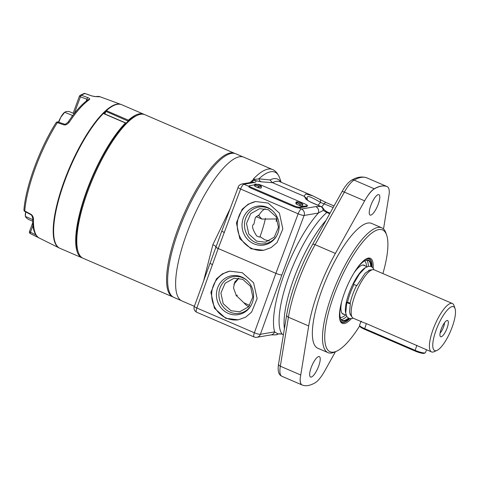 <?xml version="1.0" encoding="UTF-8"?>
<svg xmlns="http://www.w3.org/2000/svg" width="479" height="479" viewBox="0 0 479 479"><rect width="100%" height="100%" fill="white"/><g stroke="black" fill="none" stroke-linecap="round" stroke-linejoin="round"><path stroke-width="0.72" d="M121.199 104.53A78.131 22.585 113.3 0 0 120.971 104.44A78.131 22.585 113.3 0 0 64.414 180.541A78.131 22.585 113.3 0 0 59.18 247.942A78.131 22.585 113.3 0 0 59.402 248.044M79.526 96.129L80.424 96.842A1.647 0.491 -69.9 0 1 81.34 95.249L87.849 97.638C89.549 98.303 90.076 98.955 89.429 99.596A76.921 22.232 113.3 0 0 69.335 122.079C67.359 124.408 65.551 125.324 63.911 124.827L57.324 122.648A76.371 22.07 -66.7 0 0 35.44 167.716A76.371 22.07 -66.7 0 0 24.74 210.976A1.647 1.192 -175.2 0 1 23.95 209.85A1.647 1.647 0 0 0 24.812 211.443A1.647 0.449 -61.8 0 1 24.74 210.976L30.907 214.287C32.41 215.149 33.279 216.777 33.518 219.166A76.921 22.232 113.3 0 0 38.518 237.584L30.303 233.584A1.647 0.461 -63.6 0 1 30.488 232.201L29.488 231.543A1.647 1.647 0 0 0 30.297 233.584L30.327 233.596A76.371 22.07 -66.7 0 1 30.303 233.584M91.752 95.962A1.647 0.473 110 0 0 91.669 95.89L94.908 96.578L100.213 96.818A76.921 22.232 113.3 0 0 95.74 96.638L91.549 95.89L85.017 93.513A1.647 0.473 -70 0 1 85.136 93.507A1.647 0.473 -70 0 1 85.22 93.585M234.985 153.502A78.155 22.591 113.3 0 0 234.698 153.37L144.927 114.721A78.155 22.591 113.3 0 0 137.222 115.373L135.749 116.038A76.897 22.226 113.3 0 0 127.713 121.63A2.617 0.754 -66.7 0 0 127.929 121.031L128.414 120.169A78.155 22.591 -66.7 0 1 143.826 114.242L121.744 104.733A78.155 22.591 113.3 0 0 106.332 110.661L105.901 111.373A77.664 22.447 113.3 0 0 103.709 113.451M103.626 113.535L103.362 113.481A78.155 22.591 113.3 0 0 61.462 190.492A78.155 22.591 113.3 0 0 59.929 248.302L82.005 257.81A78.155 22.591 -66.7 0 1 83.538 200A78.155 22.591 -66.7 0 1 125.438 122.989L125.702 123.145A2.617 0.754 -66.7 0 0 125.702 123.534A76.897 22.226 113.3 0 0 78.496 220.585A76.897 22.226 113.3 0 0 77.76 250.703L78.293 252.235A78.155 22.591 -66.7 0 1 79.035 221.627A78.155 22.591 113.3 0 1 137.222 115.373M127.929 121.031L105.901 111.373M105.847 111.523A2.617 0.754 -66.7 0 1 104.667 113.864M143.826 114.242A78.155 22.591 -66.7 0 1 144.365 114.505M82.568 258.019A78.155 22.591 -66.7 0 1 82.005 257.81M127.713 121.63A76.897 22.226 113.3 0 0 125.702 123.534M173.17 297.052A78.155 22.591 -66.7 0 1 172.877 296.938L83.112 258.283A78.155 22.591 -66.7 0 1 78.293 252.235M172.877 296.938A78.155 22.591 -66.7 0 1 168.8 260.277A78.155 22.591 113.3 0 1 199.288 184.678A78.155 22.591 113.3 0 1 234.698 153.37M181.182 300.567L173.961 297.459A78.209 22.603 -66.7 0 1 173.536 246.02A78.209 22.603 -66.7 0 1 235.818 153.795L243.039 156.908M281.125 182.218L279.706 178.116C277.832 173.416 275.419 170.554 272.467 169.518L243.847 157.19A78.263 22.621 113.3 0 0 186.78 233.507A78.263 22.621 113.3 0 0 181.942 300.956L194.366 306.303M203.749 280.377L212.856 244.733L230.279 208.359M250.002 182.607L253.475 179.427L251.9 182.283M272.467 169.518A78.263 22.621 113.3 0 0 253.433 178.918L253.475 179.427A4.119 3.108 157.5 0 1 254.133 179.445L255.343 180.571L260.965 181.792A4.946 3.832 -82.5 0 1 258.917 178.811C255.523 179.386 253.69 179.421 253.433 178.918L254.133 179.445M252.487 182.188L252.469 182.188A4.119 3.874 -99.6 0 1 254.559 182.445C256.121 181.918 256.379 181.29 255.343 180.571A4.119 3.646 130 0 0 252.876 180.763M257.253 184.391L257.474 184.349A4.185 0.736 -159.8 0 1 262.552 185.702L304.866 203.922A4.185 0.736 -159.8 0 1 307.398 205.605L307.111 206.377A4.185 0.736 -159.8 0 1 306.865 206.515L298.764 207.892A4.185 0.736 -159.8 0 1 293.693 206.539L251.373 188.319A4.185 0.736 -159.8 0 1 248.841 186.636L249.128 185.864A4.185 0.736 -159.8 0 1 249.373 185.726L254.553 184.846M254.559 182.445L243.919 184.247A4.946 1.431 113.3 0 0 240.62 189.013L218.214 248.523L275.88 273.353L254.367 332.779A4.946 0.952 -160.1 0 0 260.39 334.288L281.874 274.946C280.616 275.006 278.616 274.473 275.88 273.353L298.148 213.79A4.946 1.431 -66.7 0 1 301.447 209.018L315.709 206.605L320.768 206.515A4.946 1.431 -66.7 0 1 321.044 206.539L311.116 202.264L308.165 200.755L307.434 199.821M215.778 246.799C215.556 247.128 216.37 247.703 218.214 248.523L196.839 308.009L254.367 332.779A4.946 1.431 113.3 0 0 254.092 336.959A4.946 4.946 0 0 0 256.87 337.294A4.946 4.652 80.4 0 0 260.39 334.288L274.641 331.875L277.838 333.857L282.077 334.085A70.024 20.238 -66.7 0 1 289.071 275.898A70.024 20.238 -66.7 0 1 326.816 212.502L323.253 210.395A4.946 4.191 -86.4 0 0 320.768 206.515L310.841 202.24L306.057 199.36A4.946 4.652 -39.9 0 1 308.069 200.641M279.706 178.116A76.814 22.202 113.3 0 0 258.917 178.811L269.952 179.96L272.479 182.661L304.327 196.36L306.057 199.36M272.521 182.679L260.965 181.792M307.398 205.605A4.185 0.736 -159.8 0 1 307.153 205.742L299.052 207.114A4.185 0.736 -159.8 0 1 293.974 205.766L251.655 187.546A4.185 0.736 -159.8 0 1 249.128 185.864M248.93 186.409L243.919 184.247A4.119 3.874 -99.6 0 0 241.829 183.996C239.584 184.774 238.344 185.912 238.111 187.409A4.119 0.659 -159.5 0 0 240.62 189.013L298.148 213.79A4.946 0.79 20.5 0 0 304.111 215.46L318.373 213.041L323.253 210.395L323.361 208.599A4.946 4.946 0 0 0 321.044 206.539M298.806 207.88L301.447 209.018A4.946 4.652 80.4 0 1 304.111 215.46L281.874 274.946M315.709 206.605A4.946 4.652 80.4 0 1 318.373 213.041A74.143 21.429 -66.7 0 0 284.077 274.557A74.143 21.429 -66.7 0 0 274.641 331.875A4.946 4.652 80.4 0 1 271.12 334.875L275.072 334.851A4.946 4.185 -86.4 0 0 275.072 334.851L275.072 334.851A4.946 4.185 -86.4 0 0 277.838 333.857L277.533 334.366C278.61 333.671 280.185 333.629 282.269 334.234L283.418 334.731M304.327 196.36L307.267 199.138C306.434 195.079 308.889 195.552 320.493 202.407L333.162 207.539M307.404 199.725L307.267 199.138M304.039 196.252L305.752 193.953L312.823 195.863L319.583 199.24A4.946 2.766 119.3 0 1 320.493 202.407A28.207 8.155 113.3 0 1 318.02 205.24M312.823 195.863L280.053 181.751A70.024 20.238 -66.7 0 0 272.479 182.661M224.37 232.489A4.119 0.659 -159.5 0 1 221.861 230.878L194.366 306.309C193.462 308.727 194.193 310.685 196.564 312.188L254.092 336.959M251.08 248.769L239.817 238.686L236.416 222.837L242.146 209.275L248.182 204.216L255.612 201.533L268.168 203.06L279.425 213.143L282.826 228.992L277.096 242.548L271.06 247.613L263.63 250.295L251.08 248.769M212.538 264.642A4.119 0.79 -160.1 0 1 210.059 262.941M225.759 318.313L214.442 308.242L210.886 292.412L216.442 278.886L222.4 273.838L229.764 271.168L242.272 272.701L253.595 282.772L257.145 298.597L251.589 312.122L245.637 317.176L238.273 319.84L225.759 318.313M238.446 319.81A24.716 23.255 -99.6 0 1 226.543 318.182A24.716 23.255 80.4 0 1 211.724 292.879A24.716 23.255 80.4 0 1 230.124 271.108M241.703 276.988A19.711 18.549 -99.6 0 0 217.67 287.735A19.711 18.549 -99.6 0 0 228.303 313.404A19.711 18.549 -99.6 0 0 250.822 305.847A19.711 18.549 -99.6 0 0 246.428 279.922A19.711 18.549 -99.6 0 0 241.703 276.988M246.799 280.245A18.591 17.495 80.4 0 0 242.715 277.784A18.591 17.495 -99.6 0 0 220.053 287.921A18.591 17.495 -99.6 0 0 230.082 312.134A18.591 17.495 80.4 0 0 251.068 305.416M231.04 310.739L239.668 311.793L248.649 306.77L252.84 296.974L250.553 286.382L242.709 279.305L234.075 278.251L225.1 283.275L220.903 293.07L223.196 303.656L231.04 310.739M277.215 218.969L261.869 219.077L256.103 216.592M269.276 240.931L264.755 239.769L260.45 236.919C260.067 237.297 258.804 236.967 256.66 235.925C252.349 229.219 251.439 225.298 253.918 224.154L255.337 217.64L258.379 215.191L258.744 215.813A17.005 15.999 -99.6 0 1 265.144 208.73M249.691 305.464L243.913 302.812L236.309 295.543L233.512 287.951L234.782 282.005L238.626 278.173M233.854 284.281A56.253 16.262 113.3 0 0 238.734 278.191M259.905 237.063A56.253 16.262 113.3 0 0 265.456 218.37M268.312 209.712L259.684 208.658L250.703 213.682L246.505 223.477L248.799 234.069L256.642 241.147L265.276 242.2L274.251 237.177L278.449 227.381L276.155 216.795L268.312 209.712M261.869 219.077L258.744 215.813M276.676 235.83A18.591 17.495 80.4 0 1 255.684 242.542A18.591 17.495 -99.6 0 1 245.655 218.328A18.591 17.495 -99.6 0 1 268.324 208.191A18.591 17.495 80.4 0 1 272.407 210.652M267.306 207.395A19.711 18.549 -99.6 0 0 243.278 218.143A19.711 18.549 -99.6 0 0 253.906 243.817A19.711 18.549 -99.6 0 0 276.431 236.261A19.711 18.549 -99.6 0 0 272.03 210.329A19.711 18.549 -99.6 0 0 267.306 207.395M255.792 201.503A24.716 23.255 80.4 0 0 237.333 223.25A24.716 23.255 80.4 0 0 252.152 248.589A24.716 23.255 -99.6 0 0 263.977 250.23M276.658 218.897L276.149 221.424A56.253 16.262 -66.7 0 0 276.658 218.897M236.428 295.723A56.253 16.262 -66.7 0 0 237.374 295.1L236.117 295.914M341.958 313.182A26.363 7.622 113.3 0 0 342.82 313.715M362.693 265.043A26.363 7.622 -66.7 0 1 363.663 265.3M354.143 272.695A26.638 7.7 -66.7 0 1 362.998 265.007A26.638 7.7 -66.7 0 1 365.04 265.893M341.647 301.716A26.638 7.7 113.3 0 0 342.15 313.434A26.638 7.7 113.3 0 0 344.191 314.302M340.395 318.05A32.62 9.43 113.3 0 0 342.317 320.319A32.62 9.43 113.3 0 0 348.401 318.152M365.154 260.564A32.62 9.43 -66.7 0 1 368.123 260.396A32.62 9.43 -66.7 0 1 370.722 266.306M354.514 272.09A33.045 9.55 -66.7 0 1 365.405 260.444A33.045 9.55 -66.7 0 1 371.315 266.528M341.467 302.399A33.045 9.55 113.3 0 0 340.485 318.313A33.045 9.55 113.3 0 0 348.969 318.427M339.557 317.954A34.278 9.909 113.3 0 0 345.419 321.714A34.278 9.909 113.3 0 0 349.622 318.637M364.501 260.013A34.278 9.909 -66.7 0 1 371.267 261.684A34.278 9.909 -66.7 0 1 371.92 266.863M341.766 322.229A34.602 9.999 113.3 0 0 343.551 322.361A34.602 9.999 113.3 0 0 345.036 321.888L345.419 321.714M349.79 318.673A34.602 9.999 -66.7 0 1 343.82 322.481A34.602 9.999 -66.7 0 1 341.898 322.295A34.602 9.999 -66.7 0 1 339.952 320.104M366.333 258.828A34.602 9.999 -66.7 0 1 367.339 258.552A34.602 9.999 -66.7 0 1 369.267 258.732A34.602 9.999 -66.7 0 1 372.057 266.959M371.267 261.684L371.129 261.294A34.602 9.999 113.3 0 0 369.129 258.678M351.329 318.697A35.44 10.245 -66.7 0 1 344.269 323.57A35.44 10.245 -66.7 0 1 340.114 320.637A35.44 10.245 -66.7 0 1 346.91 286.777A35.44 10.245 -66.7 0 1 366.836 258.576A35.44 10.245 -66.7 0 1 368.363 258.091A35.44 10.245 -66.7 0 1 373.129 268.06M382.895 273.581A66.318 19.166 113.3 0 0 386.637 235.051A66.318 19.166 113.3 0 0 378.859 229.567A66.318 19.166 113.3 0 0 334.186 294.585A66.318 19.166 113.3 0 0 333.773 352.095A66.318 19.166 113.3 0 0 336.629 351.185A66.318 19.166 113.3 0 0 359.723 325.834M386.637 235.051L385.942 233.039A67.964 19.645 113.3 0 0 381.745 227.782A67.964 19.645 113.3 0 0 377.967 227.417A67.964 19.645 113.3 0 0 334.42 288.238A67.964 19.645 113.3 0 0 327.989 352.628A67.964 19.645 113.3 0 0 331.767 352.993A67.964 19.645 113.3 0 0 334.689 352.065L336.629 351.185M381.745 227.782L371.608 223.418A67.964 19.645 -66.7 0 0 367.83 223.052A67.964 19.645 113.3 0 0 324.277 283.873A67.964 19.645 113.3 0 0 317.846 348.263L327.989 352.628M302.004 384.942L281.927 376.296A24.716 7.143 -66.7 0 1 281.892 376.278A24.716 7.143 -66.7 0 1 280.323 366.207L288.418 317.218A78.508 22.693 -66.7 0 1 315.098 244.691L344.377 192.109L364.657 200.845L335.384 253.421A78.508 22.693 113.3 0 0 308.698 325.954L300.219 378.23C299.914 382.014 300.537 384.266 302.075 384.972L302.129 384.996A3.293 3.155 112.2 0 1 302.075 384.972M364.657 200.845A24.716 7.143 -66.7 0 1 366.806 197.252C369.578 192.977 372.105 190.175 374.392 188.834C379.464 185.978 383.745 185.247 387.248 186.654L387.116 186.594C383.583 185.175 379.296 185.9 374.261 188.774C371.961 190.139 369.477 192.965 366.806 197.252M366.8 177.853A3.293 3.155 112.2 0 1 366.968 177.919L387.116 186.594A3.293 3.149 -67.8 0 1 387.248 186.654C388.786 187.343 389.451 189.606 389.241 193.45L383.529 228.974M300.219 378.23C300.004 382.074 300.668 384.338 302.207 385.026A3.293 3.155 112.2 0 1 302.129 384.996L302.207 385.026C305.71 386.433 309.991 385.703 315.062 382.847C317.349 381.506 319.876 378.703 322.648 374.428A24.716 7.143 -66.7 0 0 324.798 370.836L335.438 351.724M370.74 215.137A11.119 3.215 -66.7 0 1 370.123 215.077A11.119 3.215 -66.7 0 1 371.177 204.539A11.119 3.215 -66.7 0 1 378.302 194.588A11.119 3.215 -66.7 0 1 378.919 194.648A11.119 3.215 -66.7 0 1 377.865 205.186A11.119 3.215 -66.7 0 1 370.74 215.137M318.715 356.544A11.119 3.215 113.3 0 0 311.589 366.495A11.119 3.215 113.3 0 0 310.536 377.033A11.119 3.215 113.3 0 0 311.152 377.093A11.119 3.215 113.3 0 0 318.278 367.142A11.119 3.215 113.3 0 0 319.331 356.604A11.119 3.215 113.3 0 0 318.715 356.544M387.266 186.66L367.004 177.937A24.716 7.143 -66.7 0 1 367.04 177.948M243.913 302.812A16.999 15.999 -99.6 0 0 248.637 306.776M301.219 205.892A3.269 0.575 -159.8 0 1 301.201 205.886A3.269 0.575 -159.8 0 1 300.998 205.85A3.269 0.575 -159.8 0 1 297.962 204.868A3.269 0.575 -159.8 0 1 296.639 204.204A3.269 0.575 -159.8 0 1 296.513 204.132M259.81 188.061L259.816 188.061A3.269 0.575 -159.8 0 1 259.81 188.061A3.269 0.575 -159.8 0 1 259.6 188.025A3.269 0.575 -159.8 0 1 256.564 187.044A3.269 0.575 -159.8 0 1 255.241 186.379A3.269 0.575 -159.8 0 1 255.115 186.301M302.159 203.695L302.896 204.695L302.417 205.988L297.962 204.868L296.351 204.03L295.783 203.132L296.256 201.839L297.681 201.976A3.269 0.575 20.2 0 0 297.471 201.94A3.269 0.575 20.2 0 0 296.585 202.162L296.256 201.839M302.327 203.797L302.656 204.12A3.269 0.575 20.2 0 1 301.566 204.305L300.141 204.162L296.824 202.737L296.585 202.162A3.269 0.575 -159.8 0 0 298.531 203.324A3.269 0.575 -159.8 0 0 301.566 204.305L302.896 204.695M299.668 205.461L300.141 204.162M296.016 203.707L296.351 204.03L296.824 202.737M297.681 201.976A3.269 0.575 -159.8 0 1 300.71 202.952A3.269 0.575 -159.8 0 1 302.039 203.617A3.269 0.575 -159.8 0 1 302.656 204.12M260.768 185.87L261.498 186.87L261.019 188.163L256.564 187.044L254.954 186.205L254.385 185.307L254.858 184.014L256.283 184.152A3.269 0.575 20.2 0 0 256.073 184.116A3.269 0.575 20.2 0 0 255.193 184.337L254.858 184.014M256.283 184.152A3.269 0.575 -159.8 0 1 259.313 185.128A3.269 0.575 -159.8 0 1 260.642 185.792L261.259 186.295A3.269 0.575 20.2 0 1 260.169 186.481L258.75 186.337L255.427 184.912L255.193 184.337A3.269 0.575 -159.8 0 0 257.133 185.499A3.269 0.575 -159.8 0 0 260.169 186.481L261.498 186.87M258.271 187.636L258.75 186.337M255.241 186.379L254.936 186.199L255.427 184.912M254.954 186.205L254.624 185.882M260.642 185.792A3.269 0.575 -159.8 0 1 261.259 186.295M56.079 122.69A1.647 0.748 32.1 0 1 57.324 122.648A1.647 0.497 -71.6 0 1 57.995 122.001A1.647 1.647 0 0 0 56.079 122.69C39.763 148.304 25.668 186.463 23.95 209.85M30.907 214.287A1.647 0.449 118.2 0 0 30.985 214.742L30.985 214.742A1.647 0.449 118.2 0 0 30.985 214.748L24.812 211.443M38.518 237.584A1.647 1.575 125.1 0 1 38.326 237.47C33.219 233.453 32.482 225.465 32.728 218.041A1.647 1.269 2 0 0 33.518 219.166M36.548 235.806A1.647 0.461 116.4 0 0 36.548 236.692L30.327 233.596A76.371 22.07 -66.7 0 0 30.351 233.608M32.692 219.592L25.345 216.424L25.716 211.928M32.698 221.226L28.297 219.328L25.908 217.484L25.285 215.424A11.646 3.365 -66.7 0 1 25.686 211.91M87.849 97.638A1.647 0.491 110.1 0 0 86.933 99.231L87.639 100.458M91.549 95.89A1.647 0.473 110 0 1 91.669 95.89L85.136 93.507A1.647 1.647 0 0 0 84.047 93.489A1.647 1.527 71.5 0 1 85.017 93.513A76.371 22.07 -66.7 0 0 81.34 95.249A1.647 1.467 -120.9 0 0 80.125 95.339A1.647 1.647 0 0 0 79.43 96.183L73.137 113.236M95.74 96.638A1.647 1.545 -102.5 0 0 94.944 96.572M69.335 122.079A1.647 0.85 -146.2 0 0 68.06 122.169C75.191 111.541 81.891 104.057 88.166 99.722A1.647 1.437 55.9 0 1 89.429 99.596M68.06 122.169L65.665 124.073L64.575 124.187A1.647 0.497 108.4 0 0 64.575 124.187L64.575 124.187A1.647 0.497 108.4 0 0 63.911 124.827M74.179 113.685L69.168 111.529L66.012 111.517L64.36 112.463A11.646 3.365 -66.7 0 0 60.665 117.469L64.683 112.29L72.742 115.553M71.467 117.283L72.395 115.613M58.767 122.259L60.665 117.469A11.646 3.365 -66.7 0 0 58.462 122.157M426.526 349.76L425.454 352.67A8.221 1.449 -159.8 0 1 425.244 352.867A8.221 1.449 -159.8 0 1 414.994 350.293L364.525 328.564A8.221 1.449 -159.8 0 1 359.585 325.546A8.221 1.449 -159.8 0 1 359.549 325.259L360.932 321.511M361.423 321.235C360.328 321.313 361.795 322.026 365.818 323.367L431.537 351.915A26.357 7.616 113.3 0 0 432.998 352.053A26.357 7.616 113.3 0 0 434.136 351.694L437.04 350.377A23.884 6.904 113.3 0 0 450.47 331.372A23.884 6.904 113.3 0 0 455.05 308.554A23.884 6.904 113.3 0 0 452.248 306.578A23.884 6.904 113.3 0 0 436.159 329.995A23.884 6.904 113.3 0 0 436.016 350.706A23.884 6.904 113.3 0 0 437.04 350.377M425.244 352.867L424.208 353.322A7.401 1.305 -159.8 0 1 414.988 351.011L364.519 329.277A7.401 1.305 -159.8 0 1 360.076 326.564L359.585 325.546M455.05 308.554L454.008 305.542A26.357 7.616 113.3 0 0 452.38 303.5A26.357 7.616 113.3 0 0 450.919 303.357A26.357 7.616 113.3 0 0 434.028 326.941A26.357 7.616 113.3 0 0 431.537 351.915M361.34 321.684L353.292 318.224A26.357 7.616 -66.7 0 1 352.233 317.326A26.357 7.616 -66.7 0 1 356.669 291.124A26.357 7.616 -66.7 0 1 372.674 269.671A26.357 7.616 -66.7 0 1 372.758 269.653A26.357 7.616 -66.7 0 1 374.141 269.809L452.38 303.5M447.129 320.493A8.82 2.551 -66.7 0 1 447.158 320.487A8.82 2.551 -66.7 0 1 447.063 328.181A8.82 2.551 -66.7 0 1 441.135 336.791A8.82 2.551 -66.7 0 1 440.285 336.444A8.82 2.551 -66.7 0 1 441.77 327.672A8.82 2.551 -66.7 0 1 447.129 320.493M444.53 322.732A6.922 2 -66.7 0 1 440.111 332.995M345.742 313.344A26.357 7.616 -66.7 0 1 350.903 288.502A26.357 7.616 -66.7 0 1 365.405 267.683M350.323 303.704C348.239 303.363 347.083 302.866 346.844 302.207C348.934 302.548 350.095 303.045 350.323 303.704L349.58 312.116L350.406 314.739M353.125 318.146L351.454 318.673L348.88 318.391L346.904 316.685L345.712 313.128L346.844 302.207M353.562 283.939C353.801 284.598 354.963 285.095 357.041 285.442L365.16 273.186L369.62 270.108M125.438 122.989L103.362 113.481M106.332 110.661L128.414 120.169M307.153 205.742L306.865 206.515M299.052 207.114L298.764 207.892M329.708 213.748L326.816 212.502A4.946 1.431 -66.7 0 1 327.756 212.155C325.624 211.119 324.163 209.934 323.361 208.599M269.952 179.96A71.473 20.657 -66.7 0 1 280.784 182.068M215.843 246.721A4.946 0.868 20.2 0 0 212.856 244.733M194.366 306.309A4.119 0.79 -160.1 0 0 196.839 308.009A4.946 1.431 113.3 0 0 196.564 312.188M218.19 248.595A4.119 0.796 -159.9 0 1 215.724 246.877L215.724 246.871A4.119 0.653 -159.7 0 0 218.244 248.457M340.228 317.421A30.86 8.921 113.3 0 0 345.664 314.937M364.579 260.869A30.86 8.921 -66.7 0 1 366.507 266.528M366.788 260.169A32.62 9.43 -66.7 0 1 368.339 266.282M341.234 319.505A32.62 9.43 113.3 0 0 346.748 316.433M302.039 384.954L281.892 376.278C278.568 374.865 277.467 370.764 278.58 363.986L286.676 314.996C290.011 294.316 300.243 266.528 312.613 244.446A3.293 1.048 29.1 0 1 315.098 244.691L335.384 253.421M286.676 314.996A3.293 2.054 9.4 0 0 288.418 317.218L308.698 325.954M278.58 363.986A3.293 2.054 9.4 0 0 280.323 366.207L300.602 374.943M312.613 244.446L341.886 191.869A3.293 1.048 29.1 0 1 344.377 192.109A24.716 7.143 -66.7 0 1 354.113 180.098A107.919 31.195 -66.7 0 1 366.968 177.919A24.716 7.143 -66.7 0 1 367.004 177.937L366.914 177.895C362.01 176.218 356.897 176.985 351.58 180.194A3.293 2.946 60.4 0 1 354.113 180.098L374.261 188.774A3.293 2.952 -119.9 0 1 374.392 188.834M319.583 199.24L325.989 202.485A4.946 1.431 113.3 0 0 324.259 203.707A29.656 8.574 113.3 0 1 321.678 206.868M282.269 334.234A4.946 1.431 113.3 0 1 282.077 334.085L283.424 334.665M325.995 220.412A70.024 20.238 113.3 0 0 284.412 328.708M251.655 187.546L251.373 188.319M293.974 205.766L293.693 206.539M35.847 234.866L30.488 232.201L32.961 225.507M74.239 113.607L80.424 96.842L86.933 99.231L86.232 101.129M414.988 351.011L416.832 345.293M366.357 323.576L364.519 329.277M368.68 270.33A24.579 7.101 113.3 0 1 369.363 270.144A24.579 7.101 -66.7 0 1 369.447 270.132A24.579 7.101 -66.7 0 1 369.525 270.12M356.639 285.43A24.579 7.101 113.3 0 0 350.137 303.267M349.921 313.901A24.579 7.101 113.3 0 0 350.305 314.589L352.233 317.326M353.993 284.52A25.183 7.281 113.3 0 0 347.532 302.267M36.937 236.883L59.18 247.942M100.213 96.818L120.971 104.44M125.636 122.893L103.56 113.391M252.469 182.188L241.829 183.996M238.111 187.409L221.861 230.878M341.886 191.869C345.018 186.169 348.245 182.277 351.58 180.194M325.989 202.485L334.049 205.952M330.043 213.143L327.756 212.155M275.072 334.851A4.946 4.946 0 0 0 277.533 334.366M256.87 337.294L271.12 334.875M296.639 204.204L296.333 204.024M302.039 203.617L302.339 203.803M30.985 214.742L31.812 215.508L32.728 218.041M29.488 231.543L32.746 222.717M84.047 93.489L80.125 95.339M64.575 124.187L57.995 122.001M369.447 270.132L372.758 269.653M367.016 266.743L363.345 265.162M346.173 315.158L342.497 313.571M373.967 269.743L373.231 268.21L371.261 266.498L368.68 266.216L365.196 267.833L359.507 273.868L353.43 284.011"/></g></svg>
